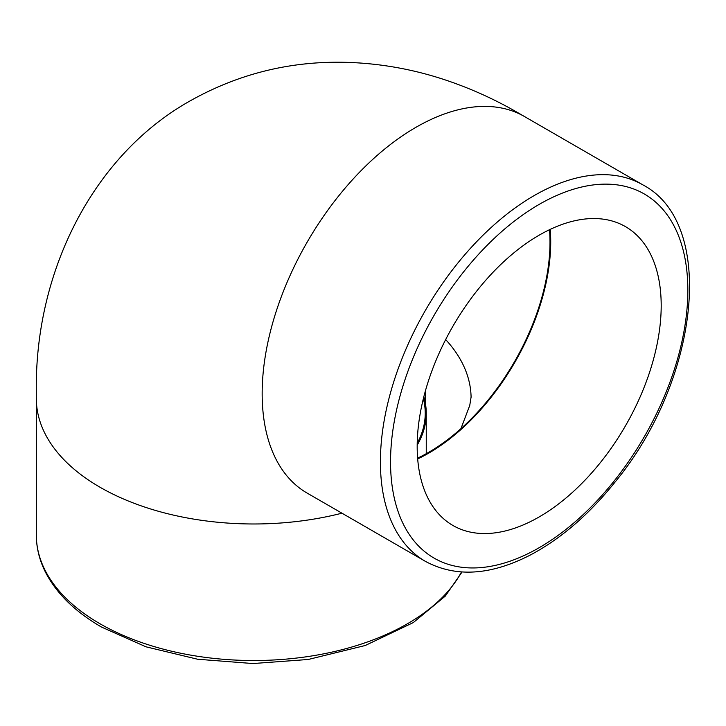 <?xml version="1.0" encoding="UTF-8"?>
<svg xmlns="http://www.w3.org/2000/svg" width="726" height="726" viewBox="0 0 726 726"><rect width="100%" height="100%" fill="white"/><g stroke="black" fill="none" stroke-linecap="round" stroke-linejoin="round"><path stroke-width="1.09" d="M661.195 305.601A172.543 99.616 -60 0 1 585.882 479.242A172.543 99.616 -60 0 1 452.915 525.47A172.543 99.616 -60 0 1 452.915 326.237A172.543 99.616 -60 0 1 625.458 226.621A172.543 99.616 -60 0 1 661.195 305.601M417.686 458.932A172.543 99.616 120 0 0 550.716 241.822A172.543 99.616 120 0 0 550.217 229.371M417.622 458.124A171.527 99.026 120 0 0 428.712 452.307A171.527 99.026 120 0 0 549.999 242.239A171.527 99.026 120 0 0 549.491 229.715M417.187 445.165A172.543 99.616 0 0 0 426.253 413.303A172.543 99.616 0 0 0 423.848 396.723M417.214 443.223A171.527 99.026 0 0 0 425.236 413.275A171.527 99.026 0 0 0 423.358 398.674M390.543 461.863A210.222 121.369 -60 0 1 613.515 184.477A210.222 121.369 -60 0 1 613.515 481.783A210.222 121.369 -60 0 1 390.543 461.863M380.406 461.863A217.392 125.507 120 0 0 425.427 561.38C455.538 577.569 490.458 575.482 530.18 555.1C560.508 539.064 588.668 514.888 614.668 482.554C698.957 381.032 717.215 223.626 642.819 184.849A217.392 125.507 120 0 0 475.294 243.092A217.392 125.507 120 0 0 380.406 461.863M36.3 398.429L36.3 390.107C35.147 270.462 93.627 154.974 190.03 100.941C239.462 73.154 292.687 60.322 349.714 62.454C384.335 63.843 418.058 70.313 450.891 81.856C473.887 89.924 496.058 100.115 517.393 112.439L524.599 116.596A217.392 125.507 120 0 0 524.571 116.587A217.392 125.507 120 0 0 415.88 127.349A217.392 125.507 120 0 0 262.159 393.601A217.392 125.507 120 0 0 273.702 454.422A217.392 125.507 120 0 0 307.18 493.117A217.392 125.507 120 0 0 307.225 493.145M461.455 571.988A217.392 125.507 180 0 1 99.997 623.761A217.392 125.507 180 0 1 36.327 535.017C36.354 547.758 39.413 560.154 45.484 572.197C56.501 593.532 75.168 611.809 101.477 627.046L146.017 646.821L197.608 659.235L252.893 663.546L308.232 659.48L365.242 645.505L413.285 622.59L445.283 596.1L462.026 572.024M36.327 535.017L36.327 398.474A217.392 125.507 0 0 0 99.997 487.228A217.392 125.507 0 0 0 169.984 514.298A217.392 125.507 0 0 0 260.071 523.927A217.392 125.507 0 0 0 341.946 513.182M471.092 397.358A217.392 125.507 0 0 0 454.331 350.132A217.392 125.507 0 0 0 445.664 339.568M307.18 493.117L425.427 561.38M524.571 116.587L642.819 184.849M426.253 453.705L426.253 413.303M425.599 390.198L425.245 413.275M307.216 493.163L306.218 492.546M471.129 396.795L469.749 405.444L460.91 428.703"/></g></svg>
